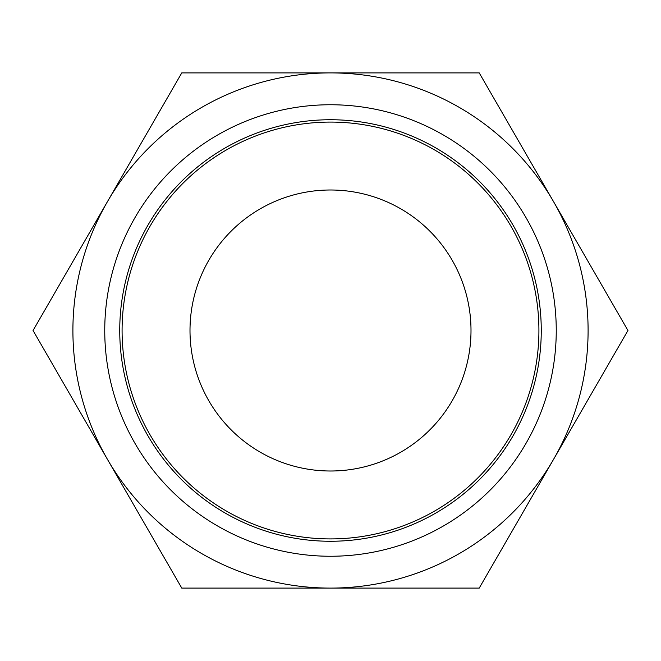 <?xml version="1.0" encoding="UTF-8"?>
<svg xmlns="http://www.w3.org/2000/svg" width="661" height="661" viewBox="0 0 661 661"><rect width="100%" height="100%" fill="white"/><g stroke="black" fill="none" stroke-linecap="round" stroke-linejoin="round"><path stroke-width="0.99" d="M461.717 280.264A140.512 140.512 0 0 1 380.736 461.717A140.512 140.512 0 0 1 199.283 380.736A140.512 140.512 0 0 1 280.264 199.283A140.512 140.512 0 0 1 461.717 280.264A140.512 140.512 0 0 1 330.5 471.012M135.86 405.019A208.422 208.422 0 0 1 255.981 135.86A208.422 208.422 0 0 1 525.14 255.981A208.422 208.422 0 0 1 405.019 525.14A208.422 208.422 0 0 1 135.86 405.019M330.5 541.26A210.76 210.76 0 0 1 119.74 330.5A210.76 210.76 0 0 1 330.5 119.74A210.76 210.76 0 0 1 541.26 330.5A210.76 210.76 0 0 1 330.5 541.26M330.5 104.752A225.748 225.748 0 0 0 134.993 443.374A225.748 225.748 0 0 0 526.007 443.374A225.748 225.748 0 0 0 330.5 104.752M330.5 72.9A257.6 257.6 0 0 0 107.413 459.296A257.6 257.6 0 0 0 553.587 459.296A257.6 257.6 0 0 0 330.5 72.9L181.775 72.9L33.05 330.5L181.775 588.1L479.225 588.1L627.95 330.5L479.225 72.9L330.5 72.9"/></g></svg>
